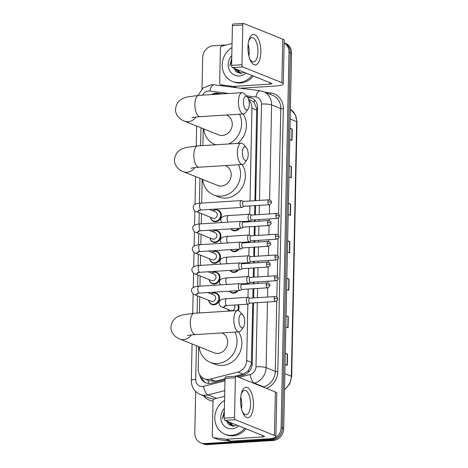 <?xml version="1.0" encoding="UTF-8"?>
<svg xmlns="http://www.w3.org/2000/svg" width="468" height="468" viewBox="0 0 468 468"><rect width="100%" height="100%" fill="white"/><g stroke="black" fill="none" stroke-linecap="round" stroke-linejoin="round"><path stroke-width="0.7" d="M239.458 228.32A6.096 5.429 111.9 0 1 235.076 230.87A6.096 5.429 111.9 0 1 232.929 230.531A6.096 5.429 111.9 0 1 230.794 228.864M239.025 249.093A6.096 5.429 111.9 0 1 234.643 251.638A6.096 5.429 111.9 0 1 232.497 251.298A6.096 5.429 111.9 0 1 230.355 249.637M238.586 269.861A6.096 5.429 111.9 0 1 234.211 272.411A6.096 5.429 111.9 0 1 232.058 272.072A6.096 5.429 111.9 0 1 229.923 270.405M238.154 290.634A6.096 5.429 111.9 0 1 233.772 293.184A6.096 5.429 111.9 0 1 231.625 292.839A6.096 5.429 111.9 0 1 229.49 291.178M238.382 304.791A6.096 5.429 111.9 0 1 238.218 310.594M211.185 293.945A6.096 5.429 111.9 0 1 214.192 292.798A6.096 5.429 111.9 0 1 216.345 293.144A6.096 5.429 111.9 0 1 219.457 299.655A6.096 5.429 111.9 0 1 213.946 304.797A6.096 5.429 111.9 0 1 211.793 304.457A6.096 5.429 111.9 0 1 208.629 300.31M211.618 273.172A6.096 5.429 111.9 0 1 214.631 272.031A6.096 5.429 111.9 0 1 216.778 272.37A6.096 5.429 111.9 0 1 219.896 278.887A6.096 5.429 111.9 0 1 214.379 284.029A6.096 5.429 111.9 0 1 212.232 283.684A6.096 5.429 111.9 0 1 209.061 279.536M212.922 210.863A6.096 5.429 111.9 0 1 215.935 209.717A6.096 5.429 111.9 0 1 218.082 210.062A6.096 5.429 111.9 0 1 221.2 216.573A6.096 5.429 111.9 0 1 215.684 221.715A6.096 5.429 111.9 0 1 213.537 221.376A6.096 5.429 111.9 0 1 210.366 217.228M212.49 231.631A6.096 5.429 111.9 0 1 215.502 230.49A6.096 5.429 111.9 0 1 217.649 230.829A6.096 5.429 111.9 0 1 220.761 237.346A6.096 5.429 111.9 0 1 215.251 242.488A6.096 5.429 111.9 0 1 213.098 242.143A6.096 5.429 111.9 0 1 209.933 237.996M212.057 252.404A6.096 5.429 111.9 0 1 215.064 251.257A6.096 5.429 111.9 0 1 217.216 251.603A6.096 5.429 111.9 0 1 220.329 258.114A6.096 5.429 111.9 0 1 214.812 263.256A6.096 5.429 111.9 0 1 212.665 262.917A6.096 5.429 111.9 0 1 209.494 258.769M216.836 94.243L216.117 94.15A11.431 10.179 -68.1 0 0 214.321 94.091A11.431 10.179 -68.1 0 0 211.905 94.548M254.908 200.69L256.692 108.342L253.948 102.369L251.047 100.368L248.596 99.386M234.877 376.278L243.12 374.189L248.327 370.726L251.334 364.279L252.761 302.936M252.866 297.964L253.059 288.744M253.165 283.772L253.2 282.163M253.305 277.196L253.498 267.971M253.597 262.998L253.633 261.396M253.738 256.423L253.931 247.198M254.036 242.231L254.071 240.622M254.171 235.65L254.364 226.43M254.469 221.458L254.504 219.855M254.61 214.882L254.803 205.657M198.689 346.607L198.221 368.796A11.431 10.179 -68.1 0 0 204.317 378.752L209.29 380.753L215.385 381.215L225.026 378.77M250.017 200.994L251.959 108.243A11.431 10.179 -68.1 0 0 248.836 100.216M204.317 378.752A11.431 10.179 -68.1 0 0 210.15 379.109L237.884 372.083A11.431 10.179 -68.1 0 0 246.677 360.471L247.853 304.2M247.993 297.455L248.169 289.048M248.274 284.076L248.286 283.427M248.432 276.687L248.607 268.275M248.707 263.308L248.724 262.659M248.865 255.914L249.04 247.508M249.146 242.535L249.157 241.886M249.298 235.141L249.473 226.734M249.579 221.768L249.596 221.112M249.736 214.373L249.912 205.967M203.252 128.706L202.901 145.589M202.194 179.244L201.696 203.077M201.474 213.648L201.258 223.844M201.041 234.421L200.825 244.618M200.602 255.189L200.392 265.385M200.169 275.962L199.953 286.159M199.731 296.735L199.391 312.952M228.548 311.121A6.096 5.429 111.9 0 1 228.021 309.459M222.481 93.887L217.643 93.261A11.431 10.179 -68.1 0 0 215.847 93.202A11.431 10.179 -68.1 0 0 211.355 94.583M215.081 94.074A11.431 10.179 111.9 0 1 217.134 93.723A11.431 10.179 111.9 0 1 218.93 93.781L220.65 94.004M284.14 42.91A11.431 10.179 111.9 0 1 288.99 52.252L281.128 427.547A11.431 10.179 111.9 0 1 270.533 439.446L204.931 443.565A11.431 10.179 111.9 0 1 200.901 442.921A11.431 10.179 111.9 0 1 194.805 432.964L195.677 391.488M202.012 88.961L202.667 57.669A11.431 10.179 111.9 0 1 213.262 45.77L226.448 44.946M200.901 442.921L203.481 443.962A11.431 10.179 111.9 0 0 207.505 444.6L273.113 440.482A11.431 10.179 111.9 0 0 283.707 428.583L291.564 53.288A11.431 10.179 111.9 0 0 285.474 43.331L284.181 42.81A11.431 10.179 111.9 0 1 290.277 52.767L282.415 428.062A11.431 10.179 111.9 0 1 271.82 439.961L206.218 444.079A11.431 10.179 111.9 0 1 202.188 443.442A11.431 10.179 111.9 0 0 206.218 444.079L271.82 439.961A11.431 10.179 111.9 0 0 282.415 428.062L290.277 52.767A11.431 10.179 111.9 0 0 284.181 42.81L284.146 42.793M255.663 200.643L257.605 107.886A11.431 10.179 -68.1 0 0 251.515 97.929A11.431 10.179 -68.1 0 0 249.28 97.35L247.473 97.116M237.194 376.617L243.465 375.026A11.431 10.179 -68.1 0 0 252.258 363.414L253.521 302.89M253.627 297.917L253.82 288.692M253.925 283.725L253.96 282.116M254.06 277.144L254.253 267.924M254.358 262.952L254.393 261.349M254.498 256.376L254.691 247.151M254.797 242.184L254.826 240.575M254.931 235.603L255.124 226.383M255.23 221.411L255.265 219.802M255.37 214.835L255.563 205.61M199.777 374.833A11.431 10.179 -68.1 0 0 205.739 382.748A11.431 10.179 -68.1 0 0 211.571 383.105L225.003 379.7M206.394 382.982A11.431 10.179 111.9 0 1 201.398 376.869M247.747 97.502L250.567 97.865A11.431 10.179 111.9 0 1 252.147 98.216M286.071 315.707L288.311 316.608L288.077 327.857L285.837 326.951M285.287 353.2L287.527 354.1L287.293 365.344L285.047 364.443M288.428 203.229L290.669 204.13L290.435 215.379L288.189 214.479M289.212 165.736L291.453 166.637L291.219 177.887L288.972 176.986M289.996 128.244L292.237 129.145L292.003 140.394L289.762 139.493M286.855 278.214L289.095 279.115L288.861 290.365L286.621 289.464M287.639 240.722L289.885 241.623L289.645 252.872L287.405 251.971M287.633 240.991L289.616 241.535A3.048 0.544 1.2 0 1 289.885 241.623M286.849 278.483L288.832 279.027A3.048 0.544 1.2 0 1 289.095 279.115M289.99 128.513L291.974 129.057A3.048 0.544 1.2 0 1 292.237 129.145M289.206 166.005L291.19 166.549A3.048 0.544 1.2 0 1 291.453 166.637M288.423 203.498L290.4 204.042A3.048 0.544 1.2 0 1 290.669 204.13M285.281 353.469L287.258 354.013A3.048 0.544 1.2 0 1 287.527 354.1M286.065 315.976L288.048 316.52A3.048 0.544 1.2 0 1 288.311 316.608M252.041 75.483A19.053 16.965 111.9 0 1 239.078 82.491A19.053 16.965 111.9 0 1 232.362 81.426A19.053 16.965 111.9 0 1 222.206 65.497A19.053 16.965 111.9 0 1 231.964 47.549M253.328 76.003A19.053 16.965 111.9 0 1 240.371 83.011A19.053 16.965 111.9 0 1 233.655 81.947L232.362 81.426M246.051 73.072A12.425 11.062 111.9 0 1 239.218 75.968A12.425 11.062 111.9 0 1 228.951 69.007A12.425 11.062 111.9 0 1 231.795 55.493M233.561 67.491L236.094 71.82L240.616 73.394L244.325 72.382M235.825 68.966L236.194 69.843L239.359 72.979M235.316 68.755L235.679 69.638L239.101 72.879L241.435 73.336M237.873 69.785L240.441 73.254M237.358 69.58L240.16 73.201M241.33 73.33A8.611 7.669 111.9 0 1 240.546 72.517L241.301 73.33M231.742 58.184L229.835 65.789L231.683 60.998M247.946 46.701A19.053 16.965 111.9 0 1 248.806 47.186M247.952 46.619A19.053 16.965 111.9 0 1 248.771 46.987M231.73 58.652L229.835 65.789M247.935 47.087A15.245 6.394 -93.6 0 1 248.701 40.874A15.245 6.394 -93.6 0 1 256.113 35.627A15.245 6.394 -93.6 0 1 260.822 52.27A15.245 6.394 -93.6 0 1 256.721 64.426A15.245 6.394 -93.6 0 1 249.848 59.126A15.245 6.394 -93.6 0 1 247.935 47.087M249.502 58.155A12.197 5.113 86.4 0 0 253.551 61.952A12.197 5.113 86.4 0 0 257.938 51.854A12.197 5.113 86.4 0 0 252.024 37.61A12.197 5.113 86.4 0 0 248.479 41.88M248.128 44.185A12.197 5.113 -93.6 0 1 249.175 52.404A12.197 5.113 -93.6 0 1 248.859 55.914M236.416 87.697L233.251 86.422L221.066 84.848A1.907 1.696 -68.1 0 1 219.679 83.093L220.41 48.04A1.907 1.696 -68.1 0 1 221.879 46.104L232.046 43.524M240.605 88.236L274.488 86.112A15.245 2.714 -178.8 0 0 283.286 83.842A15.245 2.714 -178.8 0 0 281.853 82.655L242.716 66.918L232.356 67.567L271.498 83.304A3.808 0.679 1.2 0 1 271.855 83.602A3.808 0.679 1.2 0 1 269.656 84.17L233.55 86.434L236.82 87.75M283.286 83.842L284.193 40.347A15.245 2.714 -178.8 0 0 282.766 39.16L243.623 23.429A1.907 0.801 86.4 0 0 243.465 23.4A1.907 0.801 86.4 0 0 242.781 24.98L232.421 25.629A1.907 0.801 -93.6 0 1 233.105 24.049L243.465 23.4M232.356 67.567A1.907 0.801 -93.6 0 1 231.59 65.368L241.95 64.719L242.781 24.98M241.95 64.719A1.907 0.801 86.4 0 0 242.716 66.918M231.59 65.368L232.421 25.629M233.251 86.422A1.907 1.696 -68.1 0 0 233.55 86.434M243.465 101.913A6.862 2.878 86.4 0 0 244.98 108.664A6.862 2.878 86.4 0 0 248.069 109.067A6.862 2.878 86.4 0 0 249.263 104.241A6.862 2.878 86.4 0 0 247.309 96.923A6.862 2.878 86.4 0 0 243.465 101.913M248.069 109.067L245.565 112.612A10.67 4.475 -93.6 0 1 243.576 113.946A10.67 4.475 -93.6 0 1 238.399 101.48A10.67 4.475 -93.6 0 1 242.243 92.646A10.67 4.475 -93.6 0 1 244.378 93.723L247.309 96.923M191.974 117.807C192.834 117.755 190.786 117.509 200.07 116.678A10.67 4.475 86.4 0 1 194.893 104.212A10.67 4.475 86.4 0 1 198.736 95.378L187.329 96.946L183.392 98.268C178.718 100.251 176.103 103.896 175.541 109.208C175.026 113.759 179.08 119.281 184.369 121.113L218.614 134.878A10.67 9.5 -68.1 0 0 222.376 135.474A10.67 9.5 -68.1 0 0 232.029 126.477A10.67 9.5 -68.1 0 0 226.576 115.081L226.436 115.023M215.748 144.782A20.961 18.661 111.9 0 1 214.777 144.425A20.961 18.661 111.9 0 1 203.715 128.887M239.546 114.198A20.961 18.661 111.9 0 1 228.63 143.974M243.138 113.97A20.961 18.661 111.9 0 1 237.615 143.407M242.406 152.451A6.862 2.878 86.4 0 0 243.922 159.202A6.862 2.878 86.4 0 0 247.01 159.606A6.862 2.878 86.4 0 0 248.204 154.785A6.862 2.878 86.4 0 0 246.25 147.461A6.862 2.878 86.4 0 0 242.406 152.451M247.01 159.606L244.507 163.151A10.67 4.475 -93.6 0 1 242.518 164.484A10.67 4.475 -93.6 0 1 237.34 152.024A10.67 4.475 -93.6 0 1 241.184 143.185A10.67 4.475 -93.6 0 1 243.319 144.261L246.25 147.461M190.915 168.345C191.775 168.299 189.727 168.047 199.011 167.216A10.67 4.475 86.4 0 1 193.834 154.756A10.67 4.475 86.4 0 1 197.677 145.917L186.27 147.49L182.333 148.812C177.659 150.79 175.044 154.434 174.482 159.752C173.967 164.303 178.021 169.826 183.31 171.651L217.556 185.422A10.67 9.5 -68.1 0 0 221.317 186.018A10.67 9.5 -68.1 0 0 230.97 177.015A10.67 9.5 -68.1 0 0 225.517 165.619L225.377 165.561M238.487 164.736A20.961 18.661 111.9 0 1 221.107 196.139A20.961 18.661 111.9 0 1 213.718 194.969A20.961 18.661 111.9 0 1 202.656 179.431M242.079 164.514A20.961 18.661 111.9 0 1 243.056 185.843A20.961 18.661 111.9 0 1 225.939 198.081A20.961 18.661 111.9 0 1 218.55 196.911L213.718 194.969M238.896 319.82A6.862 2.878 86.4 0 0 240.417 326.565A6.862 2.878 86.4 0 0 243.506 326.974A6.862 2.878 86.4 0 0 244.7 322.148A6.862 2.878 86.4 0 0 242.746 314.829A6.862 2.878 86.4 0 0 238.896 319.82M243.506 326.974L241.002 330.513A10.67 4.475 -93.6 0 1 239.013 331.847A10.67 4.475 -93.6 0 1 233.836 319.387A10.67 4.475 -93.6 0 1 237.68 310.553A10.67 4.475 -93.6 0 1 239.815 311.624L242.746 314.829M187.405 335.714C188.271 335.661 186.223 335.41 195.507 334.579A10.67 4.475 86.4 0 1 190.33 322.119A10.67 4.475 86.4 0 1 194.173 313.279L182.766 314.853L178.823 316.175C174.154 318.152 171.534 321.803 170.978 327.114C170.463 331.666 174.517 337.188 179.806 339.019L214.051 352.784A10.67 9.5 -68.1 0 0 217.813 353.381A10.67 9.5 -68.1 0 0 227.46 344.384A10.67 9.5 -68.1 0 0 222.013 332.982L221.867 332.923M234.977 332.105A20.961 18.661 111.9 0 1 217.602 363.507A20.961 18.661 111.9 0 1 210.214 362.331A20.961 18.661 111.9 0 1 199.152 346.794M238.575 331.876A20.961 18.661 111.9 0 1 239.552 353.205A20.961 18.661 111.9 0 1 222.435 365.45A20.961 18.661 111.9 0 1 215.046 364.274L210.214 362.331M209.442 209.459L215.479 211.887A3.428 3.054 111.9 0 1 217.228 215.549A3.428 3.054 111.9 0 1 214.128 218.445A3.428 3.054 111.9 0 1 212.917 218.252L196.039 211.466C195.004 211.501 194.05 210.296 193.179 207.85C192.886 205.002 195.425 203.428 200.79 203.13A3.428 1.439 86.4 0 0 199.555 205.973A3.428 1.439 86.4 0 0 199.549 206.183A3.428 1.439 86.4 0 0 201.217 209.98L241.751 207.435A3.428 1.439 86.4 0 0 242.026 207.353L243.869 206.347M212.987 210.887A5.715 5.089 111.9 0 1 215.608 209.962A5.715 5.089 111.9 0 1 217.62 210.284A5.715 5.089 111.9 0 1 220.539 216.391A5.715 5.089 111.9 0 1 215.368 221.212A5.715 5.089 111.9 0 1 213.355 220.89A5.715 5.089 111.9 0 1 210.43 217.251M243.559 201.398L241.605 200.632A3.428 1.439 86.4 0 0 241.605 200.632A3.428 1.439 86.4 0 0 241.324 200.585A3.428 1.439 86.4 0 0 240.09 203.428A3.428 1.439 86.4 0 0 241.47 207.382A3.428 1.439 86.4 0 0 241.751 207.435M243.658 201.439A2.475 1.041 86.4 0 0 243.454 201.41A2.475 1.041 86.4 0 0 242.564 203.457A2.475 1.041 86.4 0 0 243.559 206.318A2.475 1.041 86.4 0 0 243.764 206.353L269.112 204.762C271.218 203.621 271.99 202.814 271.428 202.34A2.475 0.439 1.2 0 0 271.2 202.147A2.475 0.439 -178.8 0 0 267.907 201.866A2.475 1.041 86.4 0 0 269.112 204.762M209.009 230.233L215.04 232.66A3.428 3.054 111.9 0 1 216.795 236.322A3.428 3.054 111.9 0 1 213.695 239.212A3.428 3.054 111.9 0 1 212.484 239.025L195.606 232.239C194.571 232.274 193.617 231.069 192.74 228.624C192.453 225.769 194.986 224.195 200.351 223.903A3.428 1.439 86.4 0 0 199.116 226.74A3.428 1.439 86.4 0 0 199.116 226.957A3.428 1.439 86.4 0 0 200.784 230.747L241.318 228.203A3.428 1.439 86.4 0 0 241.593 228.121L243.43 227.115M212.554 231.66A5.715 5.089 111.9 0 1 215.169 230.736A5.715 5.089 111.9 0 1 217.187 231.052A5.715 5.089 111.9 0 1 220.106 237.159A5.715 5.089 111.9 0 1 214.935 241.979A5.715 5.089 111.9 0 1 212.922 241.663A5.715 5.089 111.9 0 1 209.997 238.025M243.12 222.171L241.166 221.405A3.428 1.439 86.4 0 0 241.166 221.405A3.428 1.439 86.4 0 0 240.891 221.358A3.428 1.439 86.4 0 0 239.657 224.195A3.428 1.439 86.4 0 0 241.032 228.156A3.428 1.439 86.4 0 0 241.318 228.203M243.225 222.212A2.475 1.041 86.4 0 0 243.021 222.177A2.475 1.041 86.4 0 0 242.126 224.231A2.475 1.041 86.4 0 0 243.126 227.085A2.475 1.041 86.4 0 0 243.331 227.12L268.673 225.529C270.779 224.388 271.557 223.581 270.995 223.113A2.475 0.439 1.2 0 0 270.761 222.92A2.475 0.439 -178.8 0 0 267.474 222.639A2.475 1.041 86.4 0 0 268.673 225.529M208.576 251L214.607 253.428A3.428 3.054 111.9 0 1 216.362 257.09A3.428 3.054 111.9 0 1 213.256 259.986A3.428 3.054 111.9 0 1 212.051 259.793L195.168 253.007C194.132 253.042 193.179 251.837 192.307 249.391C192.015 246.542 194.553 244.969 199.918 244.67A3.428 1.439 86.4 0 0 198.684 247.513A3.428 1.439 86.4 0 0 198.684 247.724A3.428 1.439 86.4 0 0 200.345 251.521L240.885 248.976A3.428 1.439 86.4 0 0 241.155 248.894L242.997 247.888M212.121 252.427A5.715 5.089 111.9 0 1 214.736 251.503A5.715 5.089 111.9 0 1 216.748 251.825A5.715 5.089 111.9 0 1 219.667 257.932A5.715 5.089 111.9 0 1 214.502 262.753A5.715 5.089 111.9 0 1 212.484 262.431A5.715 5.089 111.9 0 1 209.559 258.792M240.739 242.178A3.428 1.439 86.4 0 0 240.733 242.172A3.428 1.439 86.4 0 0 240.453 242.126A3.428 1.439 86.4 0 0 239.218 244.969A3.428 1.439 86.4 0 0 240.599 248.923A3.428 1.439 86.4 0 0 240.885 248.976M242.787 242.98A2.475 1.041 86.4 0 0 242.588 242.951A2.475 1.041 86.4 0 0 241.693 244.998A2.475 1.041 86.4 0 0 242.687 247.859A2.475 1.041 86.4 0 0 242.898 247.894L268.24 246.303C270.346 245.162 271.118 244.354 270.562 243.881A2.475 0.439 1.2 0 0 270.329 243.688A2.475 0.439 -178.8 0 0 267.035 243.407A2.475 1.041 86.4 0 0 268.24 246.303M208.137 271.773L214.174 274.201A3.428 3.054 111.9 0 1 215.923 277.863A3.428 3.054 111.9 0 1 212.823 280.753A3.428 3.054 111.9 0 1 211.612 280.566L194.735 273.78C193.699 273.815 192.746 272.61 191.874 270.165C191.582 267.316 194.121 265.742 199.479 265.444A3.428 1.439 86.4 0 0 198.245 268.281A3.428 1.439 86.4 0 0 198.245 268.497A3.428 1.439 86.4 0 0 199.912 272.288L240.447 269.743A3.428 1.439 86.4 0 0 240.722 269.662L242.559 268.655M211.682 273.201A5.715 5.089 111.9 0 1 214.297 272.277A5.715 5.089 111.9 0 1 216.315 272.598A5.715 5.089 111.9 0 1 219.235 278.7A5.715 5.089 111.9 0 1 214.063 283.526A5.715 5.089 111.9 0 1 212.051 283.204A5.715 5.089 111.9 0 1 209.126 279.566M240.306 262.946A3.428 1.439 86.4 0 0 240.3 262.946A3.428 1.439 86.4 0 0 240.02 262.899A3.428 1.439 86.4 0 0 238.785 265.736A3.428 1.439 86.4 0 0 240.16 269.697A3.428 1.439 86.4 0 0 240.447 269.743M242.354 263.753A2.475 1.041 86.4 0 0 242.149 263.718A2.475 1.041 86.4 0 0 241.26 265.771A2.475 1.041 86.4 0 0 242.254 268.626A2.475 1.041 86.4 0 0 242.459 268.661L267.807 267.07C269.913 265.929 270.685 265.122 270.124 264.654A2.475 0.439 1.2 0 0 269.896 264.461A2.475 0.439 -178.8 0 0 266.602 264.18A2.475 1.041 86.4 0 0 267.807 267.07M207.704 292.547L213.736 294.969A3.428 3.054 111.9 0 1 215.491 298.631A3.428 3.054 111.9 0 1 212.39 301.527A3.428 3.054 111.9 0 1 211.179 301.334L194.296 294.547C193.261 294.583 192.307 293.377 191.435 290.938C191.149 288.083 193.682 286.51 199.046 286.217A3.428 1.439 86.4 0 0 197.812 289.054A3.428 1.439 86.4 0 0 197.812 289.265A3.428 1.439 86.4 0 0 199.479 293.062L240.014 290.517A3.428 1.439 86.4 0 0 240.283 290.435L242.126 289.429M211.249 293.968A5.715 5.089 111.9 0 1 213.864 293.044A5.715 5.089 111.9 0 1 215.877 293.366A5.715 5.089 111.9 0 1 218.802 299.473A5.715 5.089 111.9 0 1 213.63 304.294A5.715 5.089 111.9 0 1 211.612 303.972A5.715 5.089 111.9 0 1 208.693 300.333M239.868 283.719A3.428 1.439 86.4 0 0 239.862 283.713A3.428 1.439 86.4 0 0 239.581 283.666A3.428 1.439 86.4 0 0 238.347 286.51A3.428 1.439 86.4 0 0 239.727 290.464A3.428 1.439 86.4 0 0 240.014 290.517M241.915 284.526A2.475 1.041 86.4 0 0 241.716 284.491A2.475 1.041 86.4 0 0 240.821 286.539A2.475 1.041 86.4 0 0 241.821 289.399A2.475 1.041 86.4 0 0 242.026 289.435L267.368 287.843C269.474 286.703 270.247 285.895 269.691 285.421A2.475 0.439 1.2 0 0 269.457 285.228A2.475 0.439 -178.8 0 0 266.169 284.948A2.475 1.041 86.4 0 0 267.368 287.843M251.521 215.075L249.567 214.309A3.428 1.439 86.4 0 0 249.567 214.309A3.428 1.439 86.4 0 0 249.292 214.262A3.428 1.439 86.4 0 0 248.052 217.439A3.428 1.439 86.4 0 0 249.432 221.06A3.428 1.439 86.4 0 0 249.719 221.107A3.428 1.439 86.4 0 0 249.994 221.025L251.831 220.018M238.557 228.378A5.715 5.089 111.9 0 1 234.766 230.367A5.715 5.089 111.9 0 1 232.748 230.045A5.715 5.089 111.9 0 1 231.046 228.846M251.62 215.116A2.475 1.041 86.4 0 0 251.421 215.081A2.475 1.041 86.4 0 0 250.526 217.134A2.475 1.041 86.4 0 0 251.527 219.989A2.475 1.041 86.4 0 0 251.731 220.024L277.074 218.433C279.18 217.292 279.958 216.485 279.396 216.017A2.475 0.439 1.2 0 0 279.162 215.824A2.475 0.439 -178.8 0 0 275.874 215.543A2.475 1.041 86.4 0 0 277.074 218.433M249.14 235.082A3.428 1.439 86.4 0 0 249.134 235.076A3.428 1.439 86.4 0 0 248.853 235.03A3.428 1.439 86.4 0 0 247.619 238.206A3.428 1.439 86.4 0 0 248.999 241.827A3.428 1.439 86.4 0 0 249.286 241.88A3.428 1.439 86.4 0 0 249.555 241.798L251.398 240.792M238.124 249.146A5.715 5.089 111.9 0 1 234.328 251.135A5.715 5.089 111.9 0 1 232.315 250.813A5.715 5.089 111.9 0 1 230.607 249.619M251.187 235.884A2.475 1.041 86.4 0 0 250.983 235.854A2.475 1.041 86.4 0 0 250.093 237.902A2.475 1.041 86.4 0 0 251.088 240.763A2.475 1.041 86.4 0 0 251.298 240.798L276.641 239.206C278.747 238.066 279.519 237.258 278.963 236.785A2.475 0.439 1.2 0 0 278.729 236.592A2.475 0.439 -178.8 0 0 275.436 236.311A2.475 1.041 86.4 0 0 276.641 239.206M250.649 256.616L248.701 255.85A3.428 1.439 86.4 0 0 248.701 255.85A3.428 1.439 86.4 0 0 248.42 255.803A3.428 1.439 86.4 0 0 247.186 258.979A3.428 1.439 86.4 0 0 248.561 262.601A3.428 1.439 86.4 0 0 248.847 262.647A3.428 1.439 86.4 0 0 249.122 262.566L250.959 261.559M237.685 269.919A5.715 5.089 111.9 0 1 233.895 271.908A5.715 5.089 111.9 0 1 231.882 271.586A5.715 5.089 111.9 0 1 230.174 270.387M250.754 256.657A2.475 1.041 86.4 0 0 250.55 256.622A2.475 1.041 86.4 0 0 249.66 258.675A2.475 1.041 86.4 0 0 250.655 261.53A2.475 1.041 86.4 0 0 250.86 261.565L276.202 259.974C278.308 258.833 279.086 258.026 278.524 257.558A2.475 0.439 1.2 0 0 278.296 257.365A2.475 0.439 -178.8 0 0 275.003 257.084A2.475 1.041 86.4 0 0 276.202 259.974M250.216 277.389L248.262 276.617A3.428 1.439 86.4 0 0 248.262 276.617A3.428 1.439 86.4 0 0 247.981 276.57A3.428 1.439 86.4 0 0 246.747 279.747A3.428 1.439 86.4 0 0 248.128 283.368A3.428 1.439 86.4 0 0 248.414 283.421A3.428 1.439 86.4 0 0 248.684 283.339L250.526 282.333M237.253 290.686A5.715 5.089 111.9 0 1 233.462 292.675A5.715 5.089 111.9 0 1 231.444 292.36A5.715 5.089 111.9 0 1 229.741 291.16M250.316 277.43A2.475 1.041 86.4 0 0 250.117 277.395A2.475 1.041 86.4 0 0 249.222 279.443A2.475 1.041 86.4 0 0 250.222 282.303A2.475 1.041 86.4 0 0 250.427 282.339L275.769 280.747C277.875 279.607 278.647 278.799 278.091 278.325A2.475 0.439 1.2 0 0 277.857 278.132A2.475 0.439 -178.8 0 0 274.57 277.852A2.475 1.041 86.4 0 0 275.769 280.747M234.328 305.048A3.428 3.054 111.9 0 1 234.62 308.593A3.428 3.054 111.9 0 1 231.783 310.682A3.428 3.054 111.9 0 1 230.572 310.489L221.873 306.99C220.843 307.026 219.884 305.82 219.012 303.381C218.726 300.526 221.259 298.953 226.623 298.66A3.428 1.439 86.4 0 0 225.389 301.714A3.428 1.439 86.4 0 0 226.769 305.458A3.428 1.439 86.4 0 0 227.056 305.505L247.976 304.188A3.428 1.439 86.4 0 0 248.251 304.106L250.093 303.1M249.783 298.157L247.829 297.391A3.428 1.439 86.4 0 0 247.829 297.391A3.428 1.439 86.4 0 0 247.549 297.344A3.428 1.439 86.4 0 0 246.314 300.52A3.428 1.439 86.4 0 0 247.695 304.141A3.428 1.439 86.4 0 0 247.976 304.188M228.706 311.115A5.715 5.089 111.9 0 1 228.086 309.488M249.883 298.198A2.475 1.041 86.4 0 0 249.678 298.163A2.475 1.041 86.4 0 0 248.789 300.216A2.475 1.041 86.4 0 0 249.783 303.071A2.475 1.041 86.4 0 0 249.988 303.112L275.336 301.521C277.442 300.374 278.214 299.567 277.659 299.099A2.475 0.439 1.2 0 0 277.425 298.906A2.475 0.439 -178.8 0 0 274.131 298.625A2.475 1.041 86.4 0 0 275.336 301.521M237.738 304.832A5.715 5.089 111.9 0 1 237.451 310.565M240.546 399.888A15.245 6.394 -93.6 0 1 241.312 393.676A15.245 6.394 -93.6 0 1 248.724 388.428A15.245 6.394 -93.6 0 1 253.434 405.072A15.245 6.394 -93.6 0 1 249.333 417.228A15.245 6.394 -93.6 0 1 242.459 411.928A15.245 6.394 -93.6 0 1 240.546 399.888M242.108 410.957A12.197 5.113 86.4 0 0 246.162 414.753A12.197 5.113 86.4 0 0 250.55 404.65A12.197 5.113 86.4 0 0 244.629 390.411A12.197 5.113 86.4 0 0 241.09 394.682M240.733 396.987A12.197 5.113 -93.6 0 1 241.786 405.206A12.197 5.113 -93.6 0 1 241.47 408.716M225.863 439.224A1.907 1.696 -68.1 0 0 226.161 439.236L230.993 441.178A1.907 1.696 111.9 0 1 230.695 441.172L225.863 439.224L213.671 437.65A1.907 1.696 -68.1 0 1 212.285 435.895L213.022 400.842A1.907 1.696 -68.1 0 1 214.484 398.906L224.658 396.326M230.993 441.178L267.099 438.914A15.245 2.714 -178.8 0 0 275.892 436.638A15.245 2.714 -178.8 0 0 274.464 435.456L235.322 419.72L224.968 420.369L264.104 436.106A3.808 0.679 1.2 0 1 264.461 436.404A3.808 0.679 1.2 0 1 262.267 436.972L226.161 439.236M230.695 441.172L218.509 439.592A1.907 1.696 111.9 0 1 218.135 439.499L213.303 437.557M275.892 436.638L276.804 393.149A15.245 2.714 -178.8 0 0 275.377 391.962L236.235 376.231A1.907 0.801 86.4 0 0 236.077 376.202A1.907 0.801 86.4 0 0 235.392 377.781L225.032 378.431A1.907 0.801 -93.6 0 1 225.716 376.851L236.077 376.202M224.968 420.369A1.907 0.801 -93.6 0 1 224.201 418.17L234.556 417.52L235.392 377.781M234.556 417.52A1.907 0.801 86.4 0 0 235.322 419.72M224.201 418.17L225.032 378.431M244.653 428.284A19.053 16.965 111.9 0 1 231.689 435.293A19.053 16.965 111.9 0 1 224.973 434.228A19.053 16.965 111.9 0 1 214.812 418.298A19.053 16.965 111.9 0 1 224.57 400.351M245.94 428.799A19.053 16.965 111.9 0 1 232.976 435.813A19.053 16.965 111.9 0 1 226.26 434.749L224.973 434.228M238.662 425.874A12.425 11.062 111.9 0 1 231.824 428.77A12.425 11.062 111.9 0 1 221.557 421.808A12.425 11.062 111.9 0 1 224.406 408.289M226.173 420.293L228.706 424.622L233.228 426.196L236.937 425.184M228.437 421.767L228.799 422.645L231.97 425.781M227.922 421.557L228.29 422.44L231.713 425.681L234.047 426.137M230.478 422.586L233.052 426.055M229.969 422.382L232.771 426.003M233.936 426.132A8.611 7.669 111.9 0 1 233.158 425.318L233.912 426.132M224.347 410.986L222.446 418.591L224.289 413.8M240.558 399.502A19.053 16.965 111.9 0 1 241.418 399.988M240.558 399.42A19.053 16.965 111.9 0 1 241.383 399.789M224.342 411.454L222.446 418.591M208.816 383.403A11.431 4.37 -104.2 0 1 207.962 380.215M257.599 108.301A11.431 2.036 -178.8 0 0 256.692 108.342M253.948 102.369A11.431 5.072 -82.6 0 1 254.75 100.134M252.211 364.244A11.431 2.036 -178.8 0 0 251.334 364.279M248.654 371.984A11.431 4.37 -104.2 0 1 248.327 370.726M256.803 110.191L251.959 108.243M251.515 362.419L246.677 360.471M243.12 374.189L237.884 372.083M215.385 381.215L210.15 379.109M228.647 93.501L209.845 91.073A7.623 6.786 -68.1 0 0 208.652 91.032A7.623 6.786 -68.1 0 0 202.603 95.133M196.42 345.694L195.712 379.408A7.623 6.786 -68.1 0 0 202.463 386.469A7.623 6.786 -68.1 0 0 203.662 386.281L224.979 380.882M224.775 390.622L207.927 394.887A15.245 13.572 111.9 0 1 205.528 395.261A15.245 13.572 111.9 0 1 200.152 394.413L209.336 398.104A15.245 13.572 -68.1 0 0 214.268 398.976M216.596 398.367L207.927 394.887A7.623 2.913 -104.2 0 1 203.662 386.281M265.04 92.26L270.832 93.009A17.146 15.268 111.9 0 1 283.321 108.816L277.816 371.545A17.146 15.268 111.9 0 1 266.456 388.376M213.016 401.094A17.146 15.268 111.9 0 1 203.65 395.817M288.99 52.252L291.564 53.288M204.931 443.565L207.505 444.6M270.533 439.446L273.113 440.482M281.128 427.547L283.707 428.583M263.484 91.634A15.245 13.572 111.9 0 1 271.61 104.914L280.788 108.605A15.245 13.572 -68.1 0 0 272.663 95.326L263.484 91.634L260.126 90.763L214.046 84.807A7.623 3.381 -82.6 0 0 209.845 91.073M267.48 302.012L266.105 367.637A15.245 13.572 111.9 0 1 254.381 383.122L263.566 386.814A15.245 13.572 -68.1 0 0 275.289 371.329L276.758 300.953M238.99 377.337L250.117 374.517A7.623 2.913 -104.2 0 0 254.381 383.122L253.767 383.274M262.952 386.966L263.566 386.814A1.907 0.725 75.8 0 1 264.145 387.445M250.117 374.517A7.623 6.786 -68.1 0 0 255.978 366.777A7.623 1.357 1.2 0 1 266.105 367.637L275.289 371.329A1.907 0.339 -178.8 0 0 277.816 371.545M259.465 200.403L261.483 104.048A7.623 1.357 1.2 0 1 271.61 104.914L269.621 199.9M269.515 204.697L269.322 213.958M269.223 218.93L269.182 220.674M269.082 225.471L268.889 234.731M268.784 239.698L268.749 241.441M268.65 246.244L268.456 255.499M268.351 260.471L268.316 262.215M268.211 267.012L268.018 276.272M267.912 281.239L267.877 282.982M267.778 287.785L267.585 297.04M276.84 297.209L277.196 280.18M277.272 276.436L277.629 259.412M277.711 255.663L278.068 238.639M278.144 234.895L278.501 217.872M278.577 214.122L280.788 108.605A1.907 0.339 -178.8 0 0 283.321 108.816M261.483 104.048A7.623 6.786 -68.1 0 0 255.932 97.022L246.256 95.776M200.983 127.793L200.608 145.735M199.924 178.331L199.403 203.247M199.204 212.735L198.97 224.02M198.771 233.509L198.531 244.787M198.333 254.282L198.099 265.561M197.9 275.049L197.66 286.328M197.461 295.823L197.104 313.098M255.978 366.777L257.324 302.65M257.423 297.677L257.616 288.458M257.722 283.485L257.757 281.876M257.862 276.91L258.055 267.684M258.161 262.712L258.19 261.109M258.295 256.136L258.488 246.917M258.593 241.944L258.628 240.336M258.728 235.369L258.921 226.143M259.026 221.171L259.061 219.568M259.167 214.596L259.36 205.37M270.252 94.355A1.907 0.848 97.4 0 0 270.832 93.009M255.932 97.022A7.623 3.381 -82.6 0 1 260.126 90.763M192.079 343.951L191.313 380.542A7.623 1.357 1.2 0 1 195.712 379.408M218.93 93.781L217.643 93.261M250.567 97.865L249.28 97.35M290.189 119.053L296.665 121.657A3.808 0.679 1.2 0 1 297.022 121.955L291.693 376.535A3.808 0.679 -178.8 0 0 291.336 376.243L296.665 121.657A15.245 13.572 -68.1 0 0 290.394 109.319L295.343 114.607L297.022 121.955M284.526 389.405A15.245 13.572 -68.1 0 0 291.336 376.243L284.854 373.639M289.382 252.761L289.616 241.535M290.166 215.274L290.4 204.042M290.95 177.781L291.19 166.549M291.739 140.289L291.974 129.057M288.598 290.254L288.832 279.027M287.808 327.746L288.048 316.52M287.024 365.239L287.258 354.013M281.853 82.655L282.766 39.16M269.656 84.17L269.685 82.579M221.066 84.848L224.231 86.124M184.369 121.113A10.67 9.5 -68.1 0 0 188.13 121.709A10.67 9.5 -68.1 0 0 195.934 117.053M183.31 171.651A10.67 9.5 -68.1 0 0 187.071 172.247A10.67 9.5 -68.1 0 0 194.875 167.591M179.806 339.019A10.67 9.5 -68.1 0 0 183.567 339.616A10.67 9.5 -68.1 0 0 191.371 334.959M271.428 202.34C270.908 201.743 272.563 200.959 268.802 199.818A2.475 1.041 86.4 0 0 267.907 201.866M199.789 210.109A3.428 3.054 111.9 0 1 197.244 211.659A3.428 3.054 111.9 0 1 196.039 211.466M270.995 223.113C270.469 222.511 272.124 221.727 268.363 220.586A2.475 1.041 86.4 0 0 267.474 222.639M199.356 230.882A3.428 3.054 111.9 0 1 196.812 232.426A3.428 3.054 111.9 0 1 195.606 232.239M270.562 243.881C270.036 243.284 271.692 242.5 267.93 241.359A2.475 1.041 86.4 0 0 267.035 243.407M198.918 251.649A3.428 3.054 111.9 0 1 196.379 253.2A3.428 3.054 111.9 0 1 195.168 253.007M270.124 264.654C269.603 264.057 271.259 263.268 267.491 262.127A2.475 1.041 86.4 0 0 266.602 264.18M198.485 272.423A3.428 3.054 111.9 0 1 195.94 273.967A3.428 3.054 111.9 0 1 194.735 273.78M269.691 285.421C269.164 284.825 270.82 284.041 267.058 282.9A2.475 1.041 86.4 0 0 266.169 284.948M198.052 293.19A3.428 3.054 111.9 0 1 195.507 294.741A3.428 3.054 111.9 0 1 194.296 294.547M279.396 216.017C278.869 215.415 280.525 214.631 276.764 213.49A2.475 1.041 86.4 0 0 275.874 215.543M221.651 222.563L220.756 220.293C220.463 217.444 223.002 215.871 228.366 215.572A3.428 1.439 86.4 0 0 227.126 218.626A3.428 1.439 86.4 0 0 228.185 222.154M278.963 236.785C278.437 236.188 280.092 235.404 276.331 234.263A2.475 1.041 86.4 0 0 275.436 236.311M221.218 243.337L220.317 241.067C220.03 238.218 222.563 236.644 227.928 236.346A3.428 1.439 86.4 0 0 226.693 239.4A3.428 1.439 86.4 0 0 227.752 242.927M278.524 257.558C278.004 256.961 279.659 256.171 275.892 255.031A2.475 1.041 86.4 0 0 275.003 257.084M220.785 264.104L219.884 261.84C219.591 258.985 222.13 257.412 227.495 257.119A3.428 1.439 86.4 0 0 226.26 260.167A3.428 1.439 86.4 0 0 227.313 263.695M278.091 278.325C277.565 277.729 279.221 276.945 275.459 275.804A2.475 1.041 86.4 0 0 274.57 277.852M220.346 284.877L219.451 282.608C219.159 279.759 221.697 278.185 227.062 277.887A3.428 1.439 86.4 0 0 225.822 280.94A3.428 1.439 86.4 0 0 226.881 284.468M277.659 299.099C277.132 298.502 278.788 297.718 275.026 296.572A2.475 1.041 86.4 0 0 274.131 298.625M225.629 305.633A3.428 3.054 111.9 0 1 223.084 307.183A3.428 3.054 111.9 0 1 221.873 306.99M274.464 435.456L275.377 391.962M262.267 436.972L262.296 435.38M213.671 437.65L218.509 439.592M214.046 84.807L211.396 84.72L203.124 87.978L197.993 95.425M191.313 380.542C191.435 387.089 194.384 391.71 200.152 394.413M196.642 126.05L196.227 146.016M195.589 176.588L195.004 204.469M194.869 210.84L194.565 225.237M194.436 231.613L194.132 246.01M193.998 252.381L193.699 266.778M193.565 273.154L193.261 287.551M193.126 293.927L192.722 313.385M291.693 376.535L289.692 384.052L284.521 389.756M220.691 84.755L224.037 86.094M200.07 116.678L243.576 113.946M214.777 144.425L215.672 144.787M198.736 95.378L242.243 92.646M199.011 167.216L242.518 164.484M197.677 145.917L241.184 143.185M195.507 334.579L239.013 331.847M194.173 313.279L237.68 310.553M213.355 220.89L215.432 221.727M201.217 209.98L198.479 210.366M217.62 210.284L219.697 211.115M200.79 203.13L241.324 200.585M268.802 199.818L243.454 201.41M212.922 241.663L214.993 242.494M200.784 230.747L198.046 231.133M217.187 231.052L219.258 231.888M200.351 223.903L240.891 221.358M268.363 220.586L243.021 222.177M212.484 262.431L214.56 263.268M200.345 251.521L197.607 251.907M216.748 251.825L218.825 252.661M199.918 244.67L240.453 242.126M242.687 242.945L240.733 242.172M267.93 241.359L242.588 242.951M212.051 283.204L214.128 284.035M199.912 272.288L197.174 272.674M216.315 272.598L218.386 273.429M199.479 265.444L240.02 262.899M242.249 263.712L240.3 262.946M267.491 262.127L242.149 263.718M211.612 303.972L213.689 304.808M199.479 293.062L196.741 293.448M215.877 293.366L217.953 294.202M199.046 286.217L239.581 283.666M241.816 284.486L239.862 283.713M267.058 282.9L241.716 284.491M241.699 221.61L249.719 221.107M232.748 230.045L234.825 230.882M228.366 215.572L249.292 214.262M276.764 213.49L251.421 215.081M241.26 242.383L249.286 241.88M232.315 250.813L234.392 251.649M227.928 236.346L248.853 235.03M251.088 235.849L249.134 235.076M276.331 234.263L250.983 235.854M240.827 263.151L248.847 262.647M231.882 271.586L233.953 272.423M227.495 257.119L248.42 255.803M275.892 255.031L250.55 256.622M240.388 283.924L248.414 283.421M231.444 292.36L233.52 293.19M227.062 277.887L247.981 276.57M275.459 275.804L250.117 277.395M227.056 305.505L224.318 305.891M226.623 298.66L247.549 297.344M275.026 296.572L249.678 298.163"/></g></svg>
